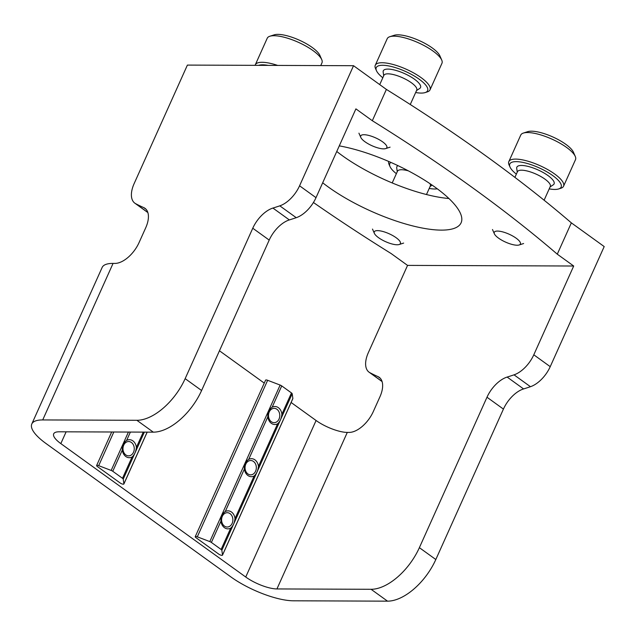 <?xml version="1.0" encoding="UTF-8"?>
<svg xmlns="http://www.w3.org/2000/svg" width="636" height="636" viewBox="0 0 636 636"><rect width="100%" height="100%" fill="white"/><g stroke="black" fill="none" stroke-linecap="round" stroke-linejoin="round"><path stroke-width="0.95" d="M31.8 423.981L102.15 267.454A48.01 14.517 -155.8 0 1 113.065 263.407L114.909 263.415A24.001 12.863 125.8 0 0 139.053 242.602L145.7 227.831A24.001 12.863 125.8 0 0 144.976 208.306A24.001 12.863 125.8 0 0 143.704 207.582A420.086 225.072 125.8 0 1 135.651 203.679A24.001 12.863 125.8 0 1 134.84 203.178A24.001 12.863 125.8 0 1 134.117 183.653L187.397 65.087L353.536 65.707L299.572 185.799A24.001 12.863 125.8 0 1 279.808 205.841A420.086 225.072 125.8 0 1 272.924 208.067A24.001 12.863 125.8 0 0 252.762 228.229L185.156 378.659A48.01 25.726 125.8 0 1 136.859 420.293L42.715 419.935A48.01 14.517 -155.8 0 0 31.8 423.981A48.01 14.517 -155.8 0 0 46.054 443.546L230.971 576.971A48.01 14.517 -155.8 0 0 293.379 600.797L387.523 601.155A48.01 25.726 125.8 0 0 435.819 559.521L503.426 409.091A24.001 12.863 125.8 0 1 523.579 388.93A420.086 225.072 125.8 0 0 530.464 386.704A24.001 12.863 125.8 0 0 550.227 366.662L604.2 246.569L571.351 222.87A765.529 231.472 -155.8 0 0 386.386 89.414L372.322 120.721L355.906 108.875L316.005 197.661A24.001 12.863 125.8 0 1 296.241 217.695A420.086 225.072 125.8 0 1 289.356 219.921A24.001 12.863 125.8 0 0 269.203 240.09L201.596 390.52A48.01 25.726 -54.2 0 1 153.3 432.154L59.156 431.796A24.001 7.258 -155.8 0 0 53.694 433.816A24.001 7.258 -155.8 0 0 60.825 443.602L245.735 577.027A24.001 7.258 -155.8 0 0 276.938 588.944L371.082 589.294L387.523 601.155M313.429 202.494A765.529 231.472 -155.8 0 0 391.14 253.549L407.557 265.395L368.339 352.654A24.001 12.863 -54.2 0 0 369.063 372.179A24.001 12.863 -54.2 0 0 369.874 372.68A420.086 225.072 -54.2 0 0 377.927 376.584A24.001 12.863 -54.2 0 1 379.199 377.307A24.001 12.863 -54.2 0 1 379.923 396.832L373.284 411.603A24.001 12.863 125.8 0 1 349.132 432.416L347.288 432.416A24.001 7.258 24.2 0 1 316.084 420.499L291.113 402.485M264.258 383.103L219.452 350.778M353.536 65.707L386.386 89.414M371.082 589.294A48.01 25.726 125.8 0 0 419.378 547.668L486.985 397.23A24.001 12.863 -54.2 0 1 507.146 377.069A420.086 225.072 -54.2 0 0 514.031 374.843A24.001 12.863 -54.2 0 0 533.795 354.801L573.696 266.015L557.279 254.177L571.351 222.87M557.279 254.177A765.529 231.472 -155.8 0 0 372.322 120.721M339.274 145.875A87.021 26.315 24.2 0 1 425.198 180.552A87.021 26.315 24.2 0 1 461.1 222.807A87.021 26.315 24.2 0 1 405.673 224.007A87.021 26.315 24.2 0 1 322.69 182.778M407.557 265.395L573.696 266.015M448.929 198.519A87.021 26.315 24.2 0 1 336.762 151.479M258.447 466.387C258.017 470.553 256.578 473.756 254.13 475.998A8.999 7.099 -89.8 0 1 244.399 468.971C244.152 464.805 245.591 461.601 248.716 459.367A8.999 7.099 -89.8 0 1 258.447 466.387L277.582 423.822A8.999 7.099 -89.8 0 1 267.843 416.795C267.605 412.629 269.044 409.425 272.16 407.191A8.999 7.099 -89.8 0 1 281.899 414.211C281.462 418.377 280.023 421.581 277.582 423.822M235.002 518.563C234.565 522.728 233.126 525.932 230.685 528.174A8.999 7.099 -89.8 0 1 220.946 521.146C220.708 516.981 222.147 513.777 225.263 511.543A8.999 7.099 -89.8 0 1 235.002 518.563L254.13 475.998M221.845 550.291A2.401 0.723 -155.8 0 0 221.113 549.456L211.383 542.436A2.401 0.723 -155.8 0 0 209.793 541.594L197.303 536.824A2.401 0.723 -155.8 0 0 195.236 536.681A2.401 0.723 -155.8 0 0 195.952 537.659L218.832 554.171A2.401 0.723 -155.8 0 0 221.066 555.22A2.401 0.723 -155.8 0 0 222.497 555.156A2.401 0.723 -155.8 0 0 222.513 555.013L221.845 550.291L292.194 393.764A2.401 0.723 -155.8 0 0 291.463 392.929L281.732 385.909A2.401 0.723 -155.8 0 0 280.134 385.066L267.653 380.296A2.401 0.723 -155.8 0 0 265.586 380.153L195.236 536.681M292.751 398.732A2.401 0.723 -155.8 0 0 292.846 398.629A2.401 0.723 -155.8 0 0 292.862 398.486L292.194 393.764M136.382 447.41C135.945 451.568 134.506 454.772 132.065 457.014A8.999 7.099 -89.8 0 1 122.327 449.986C122.088 445.82 123.527 442.624 126.644 440.382A8.999 7.099 -89.8 0 1 136.382 447.41L143.251 432.114M123.225 479.139A2.401 0.723 -155.8 0 0 122.494 478.296L112.763 471.276A2.401 0.723 -155.8 0 0 111.165 470.433L98.683 465.671A2.401 0.723 -155.8 0 0 96.616 465.52A2.401 0.723 -155.8 0 0 97.324 466.498L120.212 483.01A2.401 0.723 -155.8 0 0 122.446 484.06A2.401 0.723 -155.8 0 0 123.877 483.996A2.401 0.723 -155.8 0 0 123.893 483.853L123.225 479.139L144.356 432.114M232.14 523.396A7.163 5.644 90.2 0 0 227.211 512.696A7.163 5.644 90.2 0 0 222.362 523.476A7.163 5.644 90.2 0 0 232.14 523.396M255.593 471.22A7.163 5.644 90.2 0 0 250.656 460.52A7.163 5.644 90.2 0 0 245.806 471.3A7.163 5.644 90.2 0 0 255.593 471.22M279.037 419.045A7.163 5.644 90.2 0 0 274.108 408.344A7.163 5.644 90.2 0 0 269.259 419.124A7.163 5.644 90.2 0 0 279.037 419.045M133.52 452.236A7.163 5.644 90.2 0 0 128.583 441.535A7.163 5.644 90.2 0 0 123.742 452.315A7.163 5.644 90.2 0 0 133.52 452.236M549.21 188.884A28.143 8.506 -155.8 0 0 558.702 188.94L560.968 188.208A30.003 9.071 -155.8 0 0 563.56 186.221L575.5 159.66A30.003 9.071 -155.8 0 0 575.262 156.4L573.418 152.187A26.402 7.982 -155.8 0 0 565.778 144.293A26.402 7.982 -155.8 0 0 527.729 131.66L523.356 133.075A30.003 9.071 -155.8 0 0 520.757 135.063L508.824 161.624A30.003 9.071 -155.8 0 0 509.054 164.883L510.016 167.061A28.143 8.506 -155.8 0 0 516.36 174.121M550.084 186.936L553.28 184.806A20.408 6.169 -155.8 0 0 537.992 169.907A20.408 6.169 -155.8 0 0 516.71 168.373L517.243 172.173M558.702 188.94A28.143 8.506 -155.8 0 0 552.779 175.6A28.143 8.506 -155.8 0 0 522.744 162.387A28.143 8.506 -155.8 0 0 510.016 167.061M544.114 200.213L550.291 186.467A18.007 5.446 -155.8 0 0 536.1 174.121A18.007 5.446 -155.8 0 0 517.45 171.704L514.906 177.372M517.132 245.226A14.318 4.333 -155.8 0 0 519.151 244.971A14.318 4.333 -155.8 0 0 509.102 234.199A14.318 4.333 -155.8 0 0 494.379 233.833A14.318 4.333 -155.8 0 0 503.784 241.259A14.318 4.333 -155.8 0 0 517.132 245.226M563.56 186.221A30.003 9.071 -155.8 0 0 554.656 173.986A30.003 9.071 -155.8 0 0 526.672 160.852A30.003 9.071 -155.8 0 0 508.824 161.624M575.262 156.4A30.003 9.071 -155.8 0 0 566.589 147.433A30.003 9.071 -155.8 0 0 523.356 133.075M397.953 165.646A20.408 6.169 -155.8 0 0 396.721 167.92L397.254 171.72M390.806 162.371A28.143 8.506 -155.8 0 0 390.027 166.608A28.143 8.506 -155.8 0 0 396.371 173.676M429.221 188.439A28.143 8.506 -155.8 0 0 437.29 188.82M426.478 194.536L430.302 186.014A18.007 5.446 -155.8 0 0 429.96 183.653M408.336 170.838A18.007 5.446 -155.8 0 0 397.46 171.259L392.205 182.945M397.142 244.773A14.318 4.333 -155.8 0 0 399.162 244.518A14.318 4.333 -155.8 0 0 389.113 233.746A14.318 4.333 -155.8 0 0 374.389 233.388A14.318 4.333 -155.8 0 0 383.794 240.813A14.318 4.333 -155.8 0 0 397.142 244.773M388.723 161.465A30.003 9.071 -155.8 0 0 389.065 164.43L390.027 166.608M320.735 65.588L321.959 62.853A30.003 9.071 -155.8 0 0 321.729 59.593L319.876 55.38A26.402 7.982 -155.8 0 0 312.244 47.485A26.402 7.982 -155.8 0 0 274.195 34.845L269.815 36.26A30.003 9.071 -155.8 0 0 267.223 38.255L255.29 64.808A30.003 9.071 -155.8 0 0 255.108 65.341M268.241 65.389A28.143 8.506 -155.8 0 0 258.598 65.357M277.694 65.428A30.003 9.071 -155.8 0 0 255.29 64.808M321.729 59.593A30.003 9.071 -155.8 0 0 313.047 50.618A30.003 9.071 -155.8 0 0 269.815 36.26M415.658 92.522A28.143 8.506 -155.8 0 0 425.158 92.578L427.424 91.846A30.003 9.071 -155.8 0 0 430.016 89.859L441.948 63.298A30.003 9.071 -155.8 0 0 441.718 60.038L439.866 55.825A26.402 7.982 -155.8 0 0 432.234 47.931A26.402 7.982 -155.8 0 0 394.185 35.298L389.804 36.713A30.003 9.071 -155.8 0 0 387.213 38.701L375.272 65.262A30.003 9.071 -155.8 0 0 375.51 68.521L376.464 70.699A28.143 8.506 -155.8 0 0 382.816 77.767M416.532 90.574L419.728 88.444A20.408 6.169 -155.8 0 0 404.448 73.545A20.408 6.169 -155.8 0 0 383.158 72.011L383.691 75.811M425.158 92.578A28.143 8.506 -155.8 0 0 419.235 79.238A28.143 8.506 -155.8 0 0 389.192 66.025A28.143 8.506 -155.8 0 0 376.464 70.699M410.268 104.511L416.747 90.105A18.007 5.446 -155.8 0 0 402.556 77.759A18.007 5.446 -155.8 0 0 383.898 75.342L379.74 84.612M383.588 148.864A14.318 4.333 -155.8 0 0 385.607 148.609A14.318 4.333 -155.8 0 0 375.55 137.837A14.318 4.333 -155.8 0 0 360.827 137.471A14.318 4.333 -155.8 0 0 370.239 144.897A14.318 4.333 -155.8 0 0 383.588 148.864M430.016 89.859A30.003 9.071 -155.8 0 0 421.104 77.632A30.003 9.071 -155.8 0 0 393.127 64.49A30.003 9.071 -155.8 0 0 375.272 65.262M441.718 60.038A30.003 9.071 -155.8 0 0 433.037 51.071A30.003 9.071 -155.8 0 0 389.804 36.713M136.859 420.293L153.3 432.154M299.572 185.799L316.005 197.661M533.795 354.801L550.227 366.662M143.704 207.582L146.065 209.284M377.927 376.584L380.288 378.285M135.651 203.679L147.838 212.472M369.874 372.68L382.061 381.473M279.808 205.841L296.241 217.695M514.031 374.843L530.464 386.704M272.924 208.067L289.356 219.921M507.146 377.069L523.579 388.93M252.762 228.229L269.203 240.09M486.985 397.23L503.426 409.091M185.156 378.659L201.596 390.52M419.378 547.668L435.819 559.521M113.065 263.407L42.715 419.935M66.12 431.828L60.825 443.602M316.084 420.499L245.735 577.027M347.288 432.416L276.938 588.944M230.685 528.174L221.113 549.456M291.463 392.929L281.899 414.211M267.843 416.795L248.716 459.367M281.732 385.909L272.16 407.191M244.399 468.971L225.263 511.543M280.134 385.066L209.793 541.594M220.946 521.146L211.383 542.436M267.653 380.296L197.303 536.824M292.862 398.486L222.513 555.013M132.065 457.014L122.494 478.296M130.388 432.067L126.644 440.382M128.416 432.059L111.165 470.433M122.327 449.986L112.763 471.276M113.812 432.003L98.683 465.671M147.139 432.13L123.893 483.853M134.84 203.178L147.87 212.575M369.063 372.179L382.093 381.584M292.846 398.629L222.497 555.156M111.682 431.995L96.616 465.52M147.186 432.13L123.877 483.996M519.151 244.971L523.635 243.524M494.379 233.833L492.487 229.524M430.095 186.483L432.13 185.124M399.162 244.518L403.645 243.071M374.389 233.388L372.497 229.071M385.607 148.609L390.083 147.162M360.827 137.471L358.935 133.162"/></g></svg>
